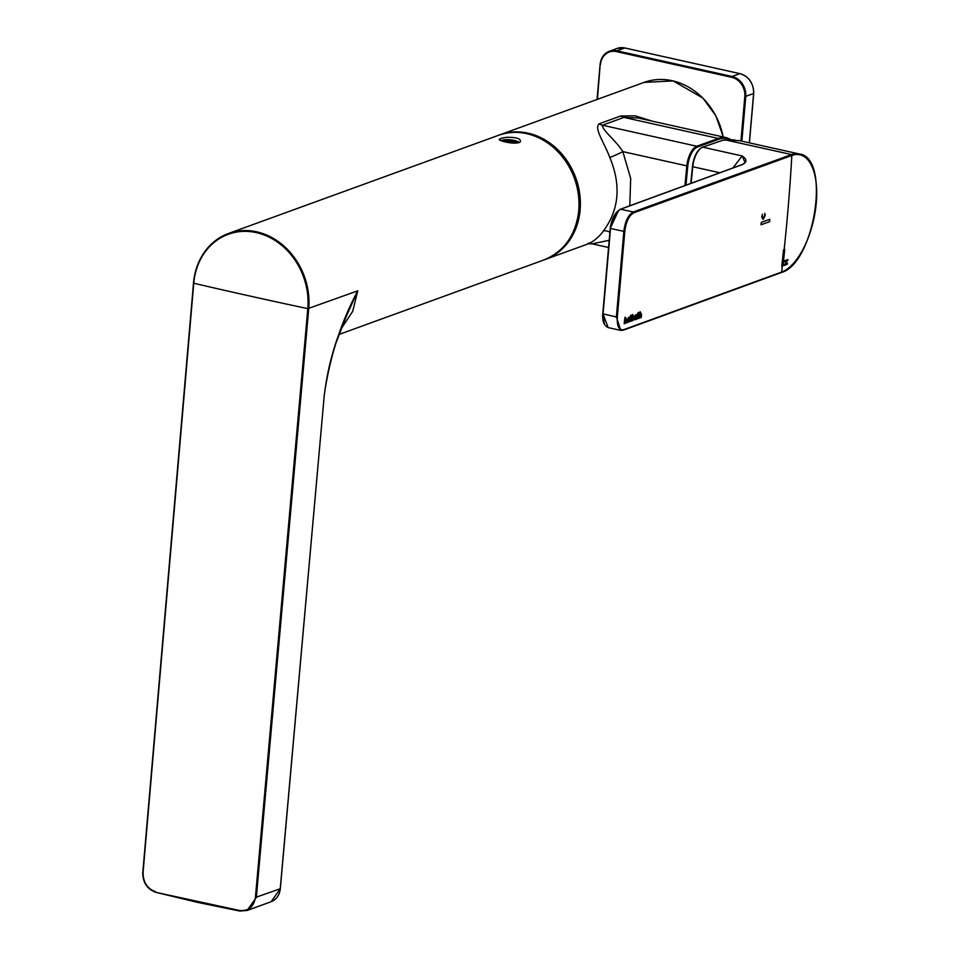 <?xml version="1.0" encoding="UTF-8"?>
<svg xmlns="http://www.w3.org/2000/svg" width="959" height="959" viewBox="0 0 959 959"><rect width="100%" height="100%" fill="white"/><g stroke="black" fill="none" stroke-linecap="round" stroke-linejoin="round"><path stroke-width="1.44" d="M730.998 139.57L726.55 137.712L637.783 117.921L623.937 117.406L620.689 115.991L635.194 115.835L652.192 121.134M608.749 240.397L592.171 243.838L588.43 243.766L545.156 259.505A66.327 56.677 70 0 1 544.472 259.745L545.156 259.505A66.327 56.677 70 0 0 575.76 177.799A66.327 56.677 70 0 0 499.831 134.823L499.148 135.075A66.327 56.677 70 0 1 499.831 134.823L644.04 82.402A66.327 56.677 70 0 1 723.182 136.957M588.766 243.071C583.504 245.864 595.227 242.543 603.367 231.035C619.154 209.769 621.3 185.231 609.804 157.444C604.002 142.004 593.777 128.374 599.207 123.795L620.689 115.991M609.804 157.444A10.477 0.755 154.9 0 0 622.847 151.618L630.674 178.47L629.799 205.658M609.708 232.138A10.477 5.011 39.7 0 0 603.367 231.035M592.171 243.838L607.994 247.374M599.207 123.795A10.477 8.955 -110 0 0 602.444 125.221L623.937 117.406L718.291 138.432L696.797 146.248L602.444 125.221C602.156 130.412 615.594 140.002 622.847 151.618L686.836 165.871A2357.006 1075.099 102.6 0 0 685.014 185.087M636.56 319.239L636.057 319.419A1844.049 1575.673 -110 0 0 636.105 319.059L634.906 319.838L634.319 317.705L635.769 314.72L636.584 314.864A1844.049 1575.673 -110 0 0 636.62 314.528L637.112 314.348A1844.049 1575.673 70 0 1 636.56 319.239L636.98 314.396M769.789 219.287L761.266 222.38L761.062 224.778L769.586 221.673L769.789 219.287M763.268 218.424L762.273 216.626L762.429 214.265L761.734 216.974L763.172 219.455L765.15 215.619L764.874 213.377L764.635 215.811L762.873 218.46M628.433 322.188L629.536 319.827L628.625 317.309L627.066 320.33L627.654 322.464L628.601 322.02M633.563 315.583L634.019 317.849L631.993 320.893A1844.049 1575.673 -110 0 0 632.041 320.438L633.048 320.51L634.079 317.861L633.623 315.595M631.993 320.893L631.442 321.097A1844.049 1575.673 70 0 0 632.125 314.984L632.712 314.504A1844.049 1575.673 -110 0 1 632.496 316.458L633.623 315.607M639.857 315.283L640.708 313.785L641.02 314.948A1844.049 1575.673 70 0 1 640.696 317.729L641.247 317.525A1844.049 1575.673 -110 0 0 641.571 314.708L640.816 312.886L640.037 313.713L640.252 311.759L639.665 312.25A1844.049 1575.673 70 0 1 638.982 318.352L639.533 318.148A1844.049 1575.673 -110 0 0 639.857 315.283L639.533 318.148M639.785 315.259L640.612 313.761L641.02 314.948M638.946 313.653L637.975 317.405A1844.049 1575.673 -110 0 0 638.274 314.744L638.982 314.492A1844.049 1575.673 -110 0 0 639.078 313.605L638.382 313.869A1844.049 1575.673 -110 0 0 638.538 312.382L637.963 312.874A1844.049 1575.673 70 0 1 637.831 314.061L637.435 314.204A1844.049 1575.673 70 0 1 637.327 315.091L637.735 314.936A1844.049 1575.673 70 0 1 637.411 317.777L637.615 318.844L638.203 317.897M631.43 316.386L630.459 320.138A1844.049 1575.673 -110 0 0 630.77 317.477L631.466 317.225A1844.049 1575.673 -110 0 0 631.561 316.338L630.866 316.602A1844.049 1575.673 -110 0 0 631.034 315.115L630.459 315.607A1844.049 1575.673 70 0 1 630.315 316.794L629.919 316.938A1844.049 1575.673 70 0 1 629.823 317.825L630.219 317.669A1844.049 1575.673 70 0 1 629.895 320.51L630.099 321.577L630.662 320.618M625.915 318.22L626.73 320.066L625.927 323.099A1844.049 1575.673 70 0 0 626.239 320.318L625.939 319.155L626.239 320.318M625.088 320.654L625.939 319.155L624.765 323.519A1844.049 1575.673 -110 0 0 625.088 320.654L625.016 320.63M624.765 323.519L624.201 323.722A1844.049 1575.673 70 0 0 624.896 317.621L625.484 317.129L625.268 319.083L626.035 318.256L626.802 320.078A1844.049 1575.673 -110 0 1 626.479 322.895M784.15 249.664L783.551 249.891A1844.049 1575.673 70 0 1 781.741 266.266L782.352 266.039A1843.258 458.402 5 0 0 782.952 265.823A1844.049 1575.673 -110 0 0 784.762 249.448A1843.678 458.51 -175 0 1 784.15 249.664A1844.049 1575.673 70 0 0 787.615 213.965A1844.049 1575.673 70 0 0 791.846 155.466L633.863 212.754C628.984 215.499 625.963 221.769 624.788 231.563L617.32 316.973C616.817 326.252 618.927 330.507 623.638 329.704L781.993 271.936A60.417 27.559 -77.4 0 0 816.253 203.02A60.417 27.559 -77.4 0 0 792.158 155.37L791.607 154.579A61.088 27.871 -77.4 0 1 799.434 154.003L739.473 140.649L723.422 140.014A16430.991 7494.657 -77.4 0 0 702.779 147.171L742.134 155.945C747.037 159.23 747.181 162.095 742.542 164.504L620.797 209.17C615.618 212.023 612.19 218.484 610.511 228.578L603.043 313.989L608.186 327.582C603.127 325.305 602.504 319.815 602.684 313.809L616.373 316.961L623.841 231.551C625.076 221.349 628.229 214.828 633.312 211.963L791.307 154.687M784.486 260.812A1844.025 1404.887 49.6 0 1 784.51 261.903A1843.366 458.426 5 0 0 785.924 261.387A1844.037 1575.661 70 0 1 785.649 263.773A1843.294 458.402 -175 0 1 784.09 264.348A1844.025 1404.887 49.6 0 1 784.114 265.439A1843.258 458.402 5 0 0 787.339 264.252A1844.025 1575.637 -110 0 0 787.471 263.102A1843.294 458.402 -175 0 1 786.068 263.629A1844.037 1575.649 -110 0 0 786.344 261.232A1843.366 458.426 5 0 0 787.747 260.716A1844.025 1575.637 -110 0 0 787.878 259.565A1843.39 458.438 -175 0 1 784.486 260.812M733.06 167.777L742.134 155.945L745.107 162.598L742.542 164.504M623.638 329.704L620.749 330.387L616.373 316.961L617.32 316.973M604.422 323.854L602.767 313.725L610.248 228.314L618.495 210.62M640.085 311.915L640.037 313.713M640.684 312.85L641.247 317.525M638.598 317.585L638.466 318.424M638.37 312.538L638.382 313.869M635.278 319.803L636.105 319.059M634.822 317.453L635.853 315.559L634.882 317.465L635.397 318.879L634.882 317.465M635.254 318.891L636.285 316.985L635.637 315.583M632.532 314.648L632.496 316.458M632.113 319.455L632.149 319.467A1844.049 1575.673 -110 0 0 632.377 317.405L632.988 316.518L633.491 317.573L632.988 316.518L632.293 317.381L632.113 319.455A1.702 0.779 102.6 0 0 632.484 319.886A1.702 0.779 102.6 0 0 632.52 319.886L632.484 319.886M632.736 319.874L632.149 319.467L632.736 319.874L633.563 317.585L633.096 316.542L633.563 317.585M631.082 320.318L630.962 321.157M630.854 315.271L630.866 316.602M628.493 317.285L629.476 319.815L628.912 321.565M628.385 318.22L629.032 319.623L628.145 321.517L627.606 320.342L628.385 318.22L627.989 321.529M626.167 320.306L625.831 319.131L626.167 320.306M625.304 317.285L625.268 319.083M787.735 259.625L787.747 260.716M787.639 260.692L786.344 261.232M786.224 261.208L786.068 263.629M787.423 263.126L787.339 264.252L784.114 265.415M784.51 261.819L785.924 261.387M762.405 214.313L762.213 216.602L763.196 218.4M764.826 213.366L765.09 215.595L763.112 219.443M784.33 249.604L782.952 265.823M782.916 265.811L781.741 266.242M761.062 224.73L769.514 221.661L769.717 219.311M517.021 143.047A7.336 1.822 5 0 0 516.386 142.435A7.336 1.822 5 0 0 509.924 140.853A7.336 1.822 5 0 0 503.295 141.285A7.336 1.822 5 0 0 503.007 141.429M505.405 141.968L509.708 141.405L514.084 142.388L514.12 143.119M509.708 141.405L509.601 142.699M514.084 142.388L514.024 143.119M279.98 888.537L280.316 888.717C279.525 895.191 276.468 899.518 271.157 901.712L280.232 888.789L324.346 394.341C329.956 356.472 341.092 321.984 357.731 290.853L352.696 311.351L341.236 328.673M507.155 137.281C517.141 137.281 521.468 138.887 520.138 142.088C516.961 143.538 511.734 143.43 504.434 141.764L499.375 139.978C498.812 138.839 501.401 137.94 507.155 137.281M142.843 872.187L193.502 282.989A66.327 56.677 70 0 1 228.458 233.493A66.327 56.677 70 0 1 308.738 308.666L256.341 897.48L247.086 910.463L239.858 911.038L197.578 902.347L155.945 892.349C147.183 889.113 142.807 882.4 142.843 872.187L142.747 872.258C142.723 882.424 147.087 889.125 155.849 892.349L239.57 910.487C248.441 911.242 253.715 906.902 255.418 897.468L307.815 308.654L357.731 290.853L346.115 316.794C335.051 340.841 327.822 366.662 324.43 394.269L324.346 394.341M335.23 344.916L346.115 316.794M339.018 334.451L543.801 259.997A66.327 56.677 -110 0 0 578.745 210.5A66.327 56.677 -110 0 0 498.464 135.327L228.458 233.493C208.055 241.884 196.367 258.403 193.418 283.061L193.754 283.241A65.656 56.101 70 0 1 256.329 232.605A65.656 56.101 70 0 1 307.815 308.654A2101.001 522.499 -175 0 1 250.287 296.127A2101.001 522.499 5 0 1 193.754 283.241L143.083 872.438C143.059 882.244 147.254 888.693 155.67 891.798M518.867 142.699A9.075 2.254 5 0 0 510.656 139.834A9.075 2.254 5 0 0 500.982 140.829M597.121 99.46L600.19 64.433M597.421 99.352L600.202 64.277A17.454 14.912 70 0 1 609.397 51.247L617.236 48.394A17.454 14.912 70 0 1 624.681 47.962L739.904 73.639L732.065 76.48A17.454 14.912 70 0 1 745.754 96.703L741.87 141.177M624.848 47.998L616.841 50.803L732.065 76.48L731.669 77.283A16.759 14.313 70 0 1 744.807 96.691L740.935 140.973M617.236 48.394L624.777 47.95L739.904 73.639A17.454 14.912 70 0 1 753.594 93.862L749.315 142.831M753.33 93.598L744.807 96.691M600.466 64.529A16.759 14.313 70 0 1 616.433 51.606L731.669 77.283M597.037 99.484L600.118 64.349C600.897 57.84 603.99 53.464 609.397 51.247A17.454 14.912 70 0 1 616.841 50.803L616.433 51.606M534.163 135.83A65.632 56.078 70 0 1 570.833 236.693M726.55 137.712A61.088 27.871 102.6 0 0 718.291 138.432L718.842 139.247L697.349 147.063A16.759 7.648 102.6 0 0 687.783 165.895A2356.311 1074.775 102.6 0 0 685.997 184.727M697.349 147.063L696.797 146.248A17.454 7.96 102.6 0 0 686.836 165.871L687.783 165.895M729.895 139.546A60.393 27.547 102.6 0 0 718.842 139.247M782.352 266.039A1844.049 1575.673 70 0 1 781.645 272.068L780.986 272.584M792.158 155.37L791.607 154.579L724.836 139.774M633.863 212.754L633.312 211.963L620.485 209.194L742.254 164.528M719.358 172.656L692.746 166.722A17.454 7.96 -77.4 0 1 702.779 147.171L723.422 140.014M691.187 182.833A1844.049 841.127 -77.4 0 1 692.746 166.722L692.398 166.554C693.836 156.389 697.205 149.94 702.479 147.183L702.216 147.398M624.788 231.563L610.152 228.386C611.782 218.484 615.222 212.083 620.485 209.194L620.209 209.434M690.804 182.977L692.482 166.482A16.759 7.648 -77.4 0 1 700.226 148.777M690.888 182.941A1843.354 840.803 -77.4 0 1 692.47 166.638M722.894 140.206L734.702 139.846M602.767 313.725L610.248 228.314M324.358 394.173L280.316 888.717L255.418 897.468M143.083 872.438L193.502 282.989M155.945 892.349L197.482 902.359L239.774 911.05L247.086 910.463M740 73.627C749.123 76.672 753.69 83.385 753.69 93.778L749.399 142.855M644.04 82.402L673.182 80.916L702.899 98.058L715.882 115.883L723.29 136.981M608.186 327.594L620.749 330.399L623.254 330.208L781.633 272.44C814.682 263.078 831.021 157.408 799.434 154.003M516.386 142.435L517.321 143.011M271.169 901.724L247.026 910.499M498.464 135.327C507.826 131.982 517.536 131.479 527.618 133.84C538.682 136.55 548.584 142.256 557.323 150.983C573.074 167.705 580.243 187.508 578.84 210.429C575.88 235.087 564.204 251.606 543.801 259.997"/></g></svg>
